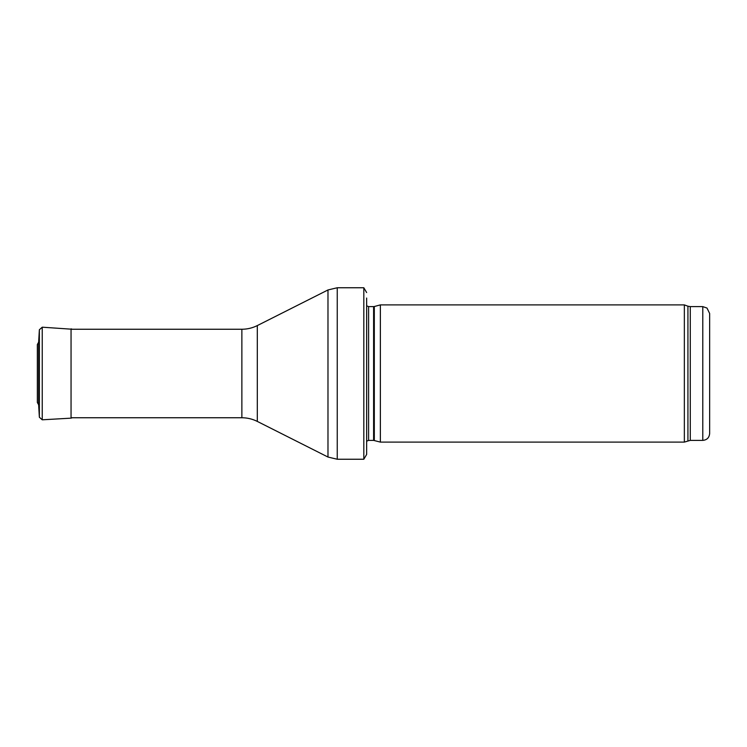 <?xml version="1.0" encoding="UTF-8"?>
<svg xmlns="http://www.w3.org/2000/svg" width="747" height="747" viewBox="0 0 747 747"><rect width="100%" height="100%" fill="white"/><g stroke="black" fill="none" stroke-linecap="round" stroke-linejoin="round"><path stroke-width="1.12" d="M709.65 433.521L709.65 313.479L709.65 433.521C709.239 437.695 706.961 439.983 702.787 440.385L690.284 440.385L684.355 442.103L380.363 442.103L380.363 304.897L684.355 304.897L684.355 442.103M374.312 440.478L374.312 306.522L373.603 306.615L373.603 440.385L380.363 442.103M373.603 440.385L368.598 440.385L366.646 441.197M366.646 298.044L366.646 454.447L363.817 459.246L337.242 459.246L327.98 457.043L257.313 421.42C252.449 418.992 247.304 417.769 241.869 417.75L71.049 417.75M366.646 292.553L363.817 287.754L363.817 459.246M38.648 342.201L39.367 329.754L42.243 327.195L72.328 329.25L71.049 328.848L71.049 418.152L72.328 417.75M38.648 404.809L38.648 342.191L37.35 344.516L37.35 402.484L38.648 404.809L39.367 417.246L39.367 329.754L38.648 342.191M709.65 313.479L706.998 308.053L702.787 306.615L702.787 440.385M702.787 306.615L690.284 306.615L690.284 440.385M690.284 306.615L687.931 306.205L687.931 440.795M373.603 306.615L368.598 306.615L368.598 440.385M363.817 287.754L337.242 287.754L337.242 459.246M241.869 417.75L241.869 329.25C247.304 329.231 252.449 328.008 257.313 325.58L327.98 289.957L327.98 457.043M257.313 325.58L257.313 421.42M42.243 327.195L42.243 419.805L39.367 417.246M37.369 344.806L37.35 402.484M687.931 306.205L684.355 304.897M374.312 306.522L380.363 304.897M368.598 306.615L366.646 305.803M327.98 289.957L337.242 287.754M241.869 329.25L71.049 329.25M42.243 419.805L71.049 418.152"/></g></svg>

